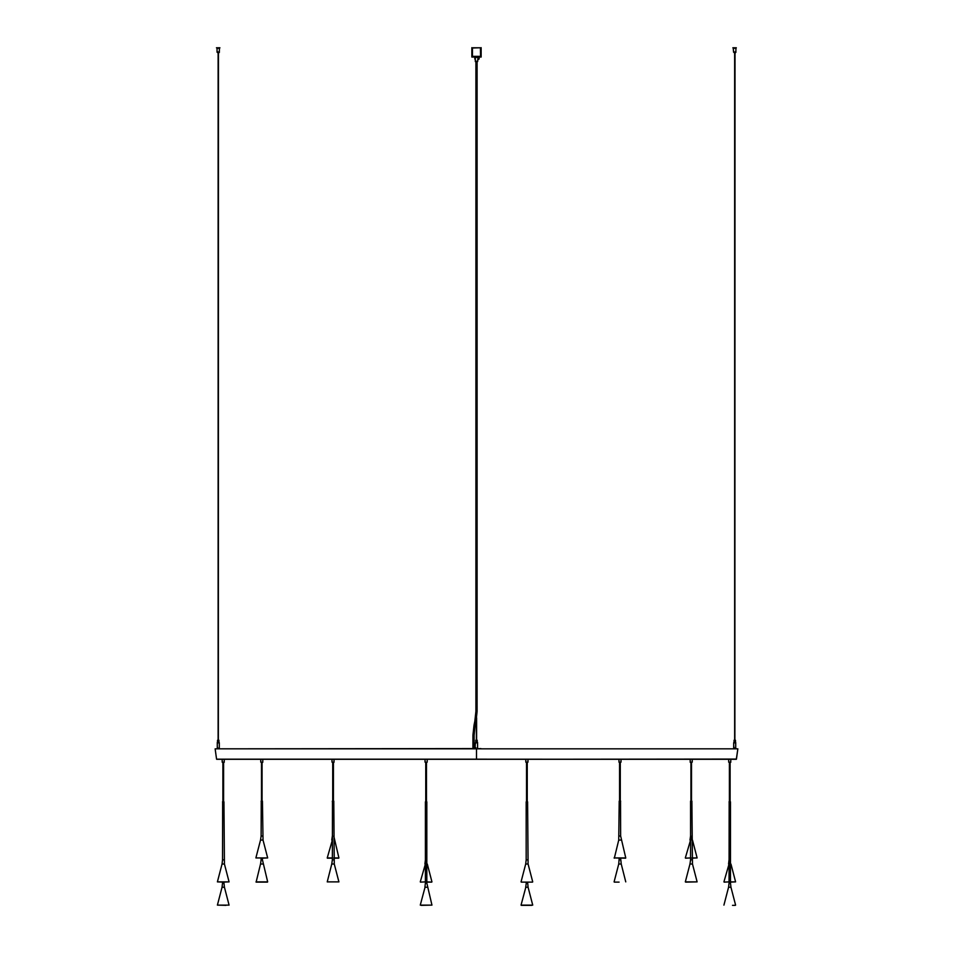 <?xml version="1.0" encoding="UTF-8"?>
<svg xmlns="http://www.w3.org/2000/svg" width="953" height="953" viewBox="0 0 953 953"><rect width="100%" height="100%" fill="white"/><g stroke="black" fill="none" stroke-linecap="round" stroke-linejoin="round"><path stroke-width="1.43" d="M221.394 748.832L472.057 748.522M474.904 748.522L475.452 742.899L477.548 742.899L477.548 748.832M217.665 748.522L217.665 747.486L218.023 748.522M218.964 741.684L218.952 740.755L218.952 741.684M218.904 740.183L217.629 740.183M218.916 740.755L218.916 741.684L218.868 740.755M219.214 742.852L217.224 742.899L219.214 742.852M219.214 742.387L217.308 742.387M218.463 741.684L218.344 740.755L218.463 741.684M218.654 741.684L218.559 740.755L218.654 741.684M218.249 741.684L218.13 740.755L218.249 741.684M218.034 741.684L217.927 740.755L218.034 741.684M217.57 741.684L217.57 740.755M217.689 741.684L217.629 740.755L217.689 741.684M217.844 741.684L217.832 740.755M218.821 741.684L218.737 740.755L218.821 741.684M218.499 53.273L219.428 52.141L217.105 52.141L218.499 53.273L218.404 740.183M218.654 51.915L217.105 51.915L218.654 51.915M219.273 48.198L217.26 48.198M219.869 47.733L216.402 47.733L219.869 47.841M734.036 741.684L734.048 740.755M734.167 741.684L734.108 740.755L734.167 741.684M734.31 741.684L734.31 740.755M734.501 741.684L734.394 740.755L734.501 741.684M734.715 741.684L734.608 740.755L734.715 741.684M735.132 741.684L735.025 740.755L735.132 741.684M734.93 741.684L734.823 740.755L734.93 741.684M735.287 741.684L735.216 740.755L735.287 741.684M735.371 741.684L735.347 740.755L735.347 741.684M734.096 740.183L735.371 740.183M733.739 742.852L735.776 742.899L733.739 742.852M733.786 742.387L735.692 742.387M734.132 748.522L734.132 747.486L734.489 748.522M735.43 741.684L735.418 740.755L735.418 741.684M734.966 53.273L735.895 52.141L733.572 52.141L734.966 53.273L734.882 740.183M735.835 52.141L735.895 48.198L733.226 48.198L733.572 51.915L735.895 51.915L733.572 52.141M736.347 47.733L732.881 47.733L736.347 47.841M735.74 48.198L733.727 48.198M475.952 741.684L475.988 740.755M475.809 741.684L475.869 740.755L475.809 741.684M475.869 740.755L475.869 741.684M476.214 741.684L476.274 740.755L476.214 741.684M475.452 742.852L477.548 742.387L475.452 742.852M475.642 747.486L475.487 748.832M477.358 748.832L477.358 747.486L477.513 748.832M477.072 741.684L477.108 740.755M477.191 741.684L477.155 740.755L477.179 741.684M476.476 741.684L476.369 740.755L476.476 741.684M476.703 741.684L476.583 740.755L476.703 741.684M476.893 741.684L476.798 740.755L476.893 741.684M477.048 741.684L476.976 740.755L477.048 741.684M480.098 47.733L472.902 47.733M736.097 759.1L476.5 759.291L476.5 748.832L215.14 748.832M736.478 759.148L737.92 748.879L476.5 748.879L476.5 759.148L736.3 759.291L737.86 748.832L215.08 748.879L216.522 759.148L215.08 748.879M222.001 887.195L217.379 905.064L229.065 905.064L224.443 887.195L222.001 887.195L222.525 883.097L223.8 883.097M225.944 905.35L217.379 905.064M222.525 882.133L222.525 883.097L223.919 883.097L224.443 887.195M262.48 858.224L262.48 859.88L261.086 859.88L262.468 859.88L267.626 881.847L256.166 882.133L267.4 882.133M261.098 859.88L260.562 863.978L262.992 863.978M229.065 881.847L224.443 863.978L222.001 863.978L217.379 881.847L229.065 881.847L223.038 882.133M222.645 801.842L222.525 859.88L223.919 859.88L222.525 859.88L222.001 863.978M223.407 882.133L217.379 881.847M222.525 801.842L223.919 801.842L224.443 863.978M222.18 759.291L222.24 762.257L224.265 762.197L222.18 762.197L222.18 759.291L219.821 759.291M261.205 801.139L261.086 835.972L262.48 835.972L261.086 835.972L260.562 840.069L263.004 840.069L267.626 857.926L261.765 858.224M261.086 801.139L262.361 801.139M262.766 762.257L260.741 762.197L262.766 762.257M477.656 61.433L475.344 61.433L476.274 62.564L477.656 61.433L475.344 61.195L477.656 61.195L478.013 57.478L475.726 57.478M474.773 59.11L474.963 57.478M474.963 59.11L474.987 57.478L475.344 59.289M480.336 47.733L472.438 47.96L472.438 56.322L480.562 56.322L480.443 47.841M338.649 858.224L333.729 858.224L338.649 858.224M332.335 858.224L327.415 858.224L332.335 858.224M333.729 835.972L338.875 857.926L333.729 857.926M685.6 858.224L690.52 857.926M691.914 857.926L697.06 857.926L691.914 858.224M625.585 858.224L614.125 857.926L625.811 857.926L620.665 835.972L619.271 835.972L620.665 835.972L620.546 801.139M619.39 801.139L620.665 801.139M621.011 762.197L618.926 762.197L621.011 762.197L621.011 759.291L690.175 759.291L690.175 762.197L692.259 762.197L690.175 762.197L690.175 759.291M420.511 882.133L425.419 881.847M426.813 882.133L431.733 882.133L426.813 882.133M431.733 882.133L426.813 881.847M724.161 882.133L729.081 881.847M730.475 881.847L735.621 881.847L730.475 882.133M532.489 882.133L521.267 882.133M528.093 863.978L527.581 801.842L526.187 801.842L526.187 859.88L527.581 859.88L526.187 859.88L525.663 863.978L528.093 863.978L532.715 881.847M527.926 759.291L527.926 762.197L525.889 762.257L527.926 762.197L525.83 762.197L525.83 759.291L525.889 762.257L527.926 762.197L527.926 759.291L618.926 759.291L618.926 762.197M619.867 859.88L620.665 859.88L619.867 859.88M619.128 882.133L614.351 882.133M690.52 801.139L690.52 859.88L691.914 859.88L690.52 859.88L689.996 863.978L692.438 863.978L697.06 881.847L685.66 882.133M691.902 801.842L690.52 801.842M692.259 759.291L692.259 762.197L690.234 762.257L692.259 762.197L692.259 759.291L728.735 759.291L728.735 762.197L730.784 762.197M332.454 801.842L332.335 859.88L333.729 859.88L332.335 859.88L331.811 863.978L334.253 863.978L338.875 881.847L327.189 881.847L338.875 881.847M332.335 801.139L332.335 801.842L333.729 801.842L334.253 863.978M331.989 759.291L331.989 762.197L334.015 762.257L331.989 762.197L334.074 762.197L331.989 762.197L331.989 759.291L262.825 759.291L262.825 762.197M527.486 883.097L526.187 883.097L527.486 883.097M531.798 905.35L521.267 905.35L531.798 905.35M526.27 883.097L525.663 887.195L527.95 887.195M525.818 887.195L521.041 905.064L532.715 905.064L521.97 905.35M732.488 905.35L735.394 905.35M729.2 801.842L729.081 883.097L730.475 883.097L730.999 887.195L728.557 887.195L729.081 883.097L730.355 883.097M729.081 801.842L730.355 801.842M730.737 762.257L728.735 762.197M425.514 883.097L426.813 883.097L425.419 883.097L424.907 887.195L427.182 887.195M425.05 887.195L420.285 905.064L431.959 905.064L421.202 905.35M426.73 801.842L425.419 801.842L425.419 883.097M427.111 762.257L425.074 762.197L427.111 762.257M219.428 48.198L219.357 52.141M476.5 759.148L216.522 759.148M256.012 881.847L267.555 881.847M260.562 840.069L255.94 857.926L267.626 857.926M478.644 59.289L478.263 57.371M474.642 57.013L478.013 57.478M472.902 748.522L472.902 735.287L474.058 735.287L472.902 735.287L473.963 725.328L474.88 721.123L476.012 721.361L477.084 711.403L476.643 62.564M474.88 721.123L475.916 711.403L477.084 711.403M473.963 725.328L475.106 725.578L476.012 721.361M332.335 840.069L327.189 857.926L332.335 857.926M691.914 840.069L691.914 835.972M685.374 857.926L690.52 840.069M619.271 801.139L618.747 840.069L621.189 840.069M426.813 863.978L426.813 859.88M420.285 881.847L425.419 863.978M730.475 863.978L730.475 859.88M723.935 881.847L729.081 863.978M614.125 881.847L618.747 863.978L621.189 863.978L620.665 858.224M690.008 863.978L685.374 881.847L696.988 881.847M427.17 762.197L427.17 759.291L476.5 759.291L216.7 759.291M260.741 762.197L260.741 759.291L224.265 759.291L224.217 762.257L224.265 759.291M217.999 741.684L217.999 740.755M218.189 741.684L218.189 740.755M218.582 741.684L218.582 740.755M218.392 741.684L218.392 740.755M219.678 748.522L216.7 748.832M733.786 746.151L733.786 747.259M734.477 741.684L734.477 740.755M734.668 741.684L734.668 740.755M735.049 741.684L735.049 740.755M734.87 741.684L734.87 740.755M736.157 748.522L733.167 748.832M476.071 740.755L476.071 741.684M476.238 741.684L476.238 740.755M476.822 741.684L476.822 740.755M476.631 741.684L476.631 740.755M476.429 741.684L476.429 740.755M480.943 748.522L477.953 748.665L481.086 748.832M733.179 759.291L730.82 759.291L730.76 762.257M479.025 58.181L479.156 57.383L479.025 58.181M479.156 57.645L479.168 58.717L479.156 57.645M478.501 57.383L478.501 58.967M480.562 47.96L480.562 56.322M480.443 56.441L478.239 56.477M474.761 56.441L472.557 56.441M472.438 56.322L472.438 47.96M481.146 57.013L481.146 47.733L480.681 56.549L472.319 56.549L471.854 47.733L471.854 57.013L481.146 57.013M481.146 56.942L481.146 47.65L480.681 56.477L472.319 56.477L471.854 47.65L471.854 56.942L481.146 56.942M474.808 59.11L474.808 57.43L474.82 59.11M474.868 59.11L474.868 57.466L474.892 59.11M474.058 748.522L474.058 735.287L475.106 725.578M219.833 748.665L216.7 748.665M733.167 748.665L736.3 748.665M478.311 57.311L478.311 59.289L477.656 59.289M476.357 62.564L475.916 669.959L477.084 669.959L477.084 62.433M425.074 762.197L425.074 759.291L334.074 759.291L334.015 762.257L334.074 759.291M218.964 742.387L218.964 740.183M219.309 748.522L219.309 742.899M217.224 748.522L217.224 742.899M217.57 742.387L217.57 740.183M218.118 740.183L218.118 53.273M217.105 52.141L217.105 48.198M734.036 742.387L734.036 740.183M733.691 748.522L733.691 742.899M735.776 748.522L735.776 742.899M735.43 742.387L735.43 740.183M734.596 740.183L734.596 53.273M475.809 742.387L475.809 740.183M477.191 742.387L477.191 740.183M476.643 740.183L476.643 717.788M476.357 740.183L476.357 719.646M476.5 759.291L525.83 759.291M223.919 882.133L223.919 883.097M260.562 863.978L256.166 882.133M261.086 858.224L261.086 859.88M223.574 801.842L223.574 762.257M222.883 801.842L222.883 762.257M263.004 840.069L262.48 801.139M262.135 801.139L262.135 762.257M261.432 801.139L261.432 762.257M478.442 58.967L479.156 58.967M478.442 57.383L479.156 57.383M475.344 61.433L475.344 57.478M475.916 711.403L475.916 62.433M331.811 840.069L332.335 835.972M333.729 801.139L333.729 801.842M692.438 840.069L697.06 857.926M689.996 840.069L690.52 835.972M691.914 801.139L692.438 863.978M618.747 840.069L614.351 858.224M619.617 801.139L619.617 762.257M620.32 801.139L620.32 762.257M427.337 863.978L431.959 881.847M424.907 863.978L425.419 859.88M730.999 863.978L735.621 881.847M728.557 863.978L729.081 859.88M525.663 863.978L521.041 881.847M526.532 801.842L526.532 762.257M527.223 801.842L527.223 762.257M621.189 863.978L625.811 881.847M618.747 863.978L619.271 858.224M690.865 801.842L690.865 762.257M691.568 801.842L691.568 762.257M331.811 863.978L327.189 881.847M333.383 801.842L333.383 762.257M332.68 801.842L332.68 762.257M532.715 905.064L528.093 887.195L527.581 882.133M526.187 882.133L526.187 883.097M728.557 887.195L723.935 905.064M730.999 887.195L735.621 905.064M730.475 801.842L730.475 883.097M729.426 801.842L729.426 762.257M730.117 801.842L730.117 762.257M426.813 801.842L426.813 883.097L431.959 905.064M425.777 801.842L425.777 762.257M426.467 801.842L426.467 762.257"/></g></svg>
